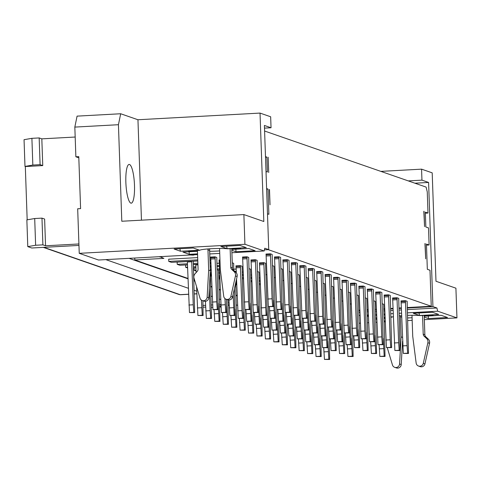<?xml version="1.0" encoding="UTF-8"?>
<svg xmlns="http://www.w3.org/2000/svg" width="481" height="481" viewBox="0 0 481 481"><rect width="100%" height="100%" fill="white"/><g stroke="black" fill="none" stroke-linecap="round" stroke-linejoin="round"><path stroke-width="0.72" d="M266.005 171.495L267.406 171.982L266.889 157.125L265.488 156.644M267.484 213.823L268.885 214.304L268.001 189.057L266.6 188.57M264.592 131.024L426.1 187.085L427.254 191.889L427.994 213.053L425.336 212.127L425.853 226.984L428.511 227.904L429.106 244.985L426.449 244.059L427.332 269.306L429.99 270.232L431.247 306.247L268.194 249.645M424.026 211.309L424.561 226.605L423.833 211.321M425.15 243.536L425.685 258.832L424.957 243.548M269.492 189.502L270.027 204.798L269.3 189.514M268.705 172.505L268.17 157.209L268.705 172.505M159.722 256.674L163.883 258.393L134.812 259.98L187.951 278.421M193.2 254.846L193.885 255.086L193.146 254.852M161.225 256.595L161.911 256.83L159.728 256.95M431.247 306.247L407.221 307.557M401.388 307.876L398.899 308.008M393.067 308.327L390.584 308.465M384.746 308.784L383.694 308.844M376.431 309.241L375.372 309.295M368.109 309.692L367.057 309.752M359.788 310.149L358.736 310.203M193.867 280.477L194.811 280.808M210.738 286.333L211.808 286.706M219.18 289.261L220.244 289.634M236.051 295.118L237.121 295.49M190.199 255.008L193.158 255.122M197.679 257.606L168.705 259.187L168.777 261.417L197.757 259.836M210.888 260.275L209.969 260.323M197.793 260.991L193.266 261.237M187.35 261.562L177.14 262.115L177.218 264.346L187.44 263.786M219.324 263.203L216.841 263.341M211.003 263.66L210.089 263.708M195.785 264.49L193.314 264.622M187.476 264.941L185.576 265.049L185.654 267.274L187.554 267.171M219.444 266.588L216.955 266.721M211.123 267.039L210.203 267.093M195.917 267.869L194.011 267.977L194.09 270.202L195.995 270.1M236.195 269.059L233.712 269.198M219.558 269.967L218.578 270.021M211.243 270.424L210.323 270.472M243.206 272.066L242.147 272.126M236.315 272.444L236.015 272.462M219.679 273.352L218.621 273.412M211.357 273.809L210.888 273.833L210.967 276.058L211.436 276.034M251.641 275L250.589 275.054M243.32 275.451L242.268 275.511M219.799 276.737L219.324 276.761L219.402 278.992L219.871 278.962M260.077 277.928L259.025 277.982M251.761 278.379L250.703 278.439M260.197 281.307L259.145 281.367M236.67 282.594L236.201 282.618L236.279 284.848L236.748 284.824M289.033 260.293L287.223 259.668L282.864 259.902L282.966 260.684L287.325 260.449L288.955 304.647L289.544 312.187L290.374 312.476L289.033 260.293M216.787 257.461L214.977 256.83L210.618 257.07L210.72 257.852L215.079 257.612L216.703 301.809L217.298 309.355L218.127 309.644L216.787 257.461M322.787 272.012L320.977 271.38L316.612 271.621L316.714 272.402L321.074 272.162L322.703 316.36L323.292 323.905L324.122 324.194L322.787 272.012M219.967 259.95L219.053 259.999L219.156 260.78L219.991 260.732M258.531 306.175L259.481 323.996L260.311 324.284L258.976 272.102L257.365 271.549M263.756 262.644L259.397 262.879L259.5 263.66L263.859 263.426L263.756 262.644L265.566 263.269L266.979 308.141L266.907 315.452L266.077 315.163L263.859 263.426M298.875 309.055L299.825 326.882L300.655 327.17L299.314 274.988L297.709 274.429M246.885 256.782L242.526 257.022L242.622 257.804L246.981 257.563L246.885 256.782L248.695 257.413L250.03 309.596L249.2 309.307L248.611 301.767L246.981 257.563M250.096 303.246L251.046 321.067L251.876 321.356L250.535 269.174L248.93 268.614M290.44 306.126L291.39 323.947L292.22 324.236L290.879 272.06L289.273 271.5M281.998 303.198L282.948 321.019L283.784 321.308L282.443 269.126L280.832 268.572M315.746 314.911L316.702 332.738L317.532 333.026L316.191 280.844L314.586 280.285M307.311 311.983L308.261 329.81L309.091 330.098L307.756 277.916L306.144 277.357M283.748 280.706L282.678 280.333M275.312 277.777L274.242 277.405M266.871 274.843L265.807 274.477M305.91 266.149L304.1 265.524L299.741 265.765L299.843 266.54L304.202 266.306L305.826 310.504L306.421 318.043L307.251 318.332L305.91 266.149M339.658 277.868L337.848 277.236L333.489 277.477L333.592 278.258L337.951 278.018L339.574 322.222L340.169 329.762L340.999 330.05L339.658 277.868M331.223 274.94L329.413 274.308L325.054 274.549L325.15 275.33L329.515 275.09L331.138 319.294L331.728 326.833L332.563 327.122L331.223 274.94M314.346 269.083L312.536 268.452L308.177 268.693L308.279 269.474L312.638 269.234L314.261 313.432L314.857 320.971L315.686 321.26L314.346 269.083M334.373 298.274L333.303 297.907M356.535 283.724L354.725 283.099L350.366 283.333L350.463 284.115L354.828 283.88L356.451 328.078L357.04 335.618L357.87 335.906L356.535 283.724M390.283 295.442L388.474 294.811L384.115 295.051L384.217 295.833L388.576 295.593L390.199 339.79L390.788 347.336L391.624 347.625L390.283 295.442M332.624 320.773L333.573 338.594L334.403 338.883L333.068 286.7L331.457 286.141M292.183 283.634L291.113 283.261M341.059 323.701L342.009 341.522L342.845 341.811L341.504 289.628L339.893 289.069M374.807 335.413L375.763 353.24L376.593 353.529L375.252 301.346L373.647 300.787M324.188 317.845L325.138 335.666L325.968 335.954L324.627 283.772L323.022 283.213M357.936 329.557L358.886 347.378L359.716 347.667L358.375 295.49L356.77 294.931M349.501 326.629L350.451 344.45L351.28 344.739L349.94 292.556L348.334 292.003M383.249 338.341L384.199 356.168L385.028 356.457L383.688 304.275L382.082 303.715M309.061 289.49L307.99 289.117M342.809 301.208L341.738 300.835M300.625 286.562L299.555 286.189M317.496 292.418L316.426 292.045M351.244 304.136L350.174 303.764M366.372 332.485L367.322 350.312L368.151 350.601L366.817 298.418L365.205 297.859M325.932 295.346L324.867 294.979M364.971 286.652L363.161 286.027L358.802 286.261L358.904 287.043L363.263 286.808L364.887 331.006L365.482 338.546L366.312 338.834L364.971 286.652M398.719 298.37L396.909 297.739L392.55 297.979L392.652 298.761L397.011 298.521L398.635 342.725L399.23 350.264L400.06 350.553L398.719 298.37M380.038 291.883L381.764 336.862L382.353 344.402L383.183 344.691L381.848 292.514L380.038 291.883L375.673 292.123M373.406 289.58L371.597 288.955L367.237 289.195L367.34 289.971L371.699 289.736L373.322 333.934L373.917 341.474L374.747 341.763L373.406 289.58M407.154 301.298L405.351 300.673L400.986 300.908L401.088 301.689L405.447 301.449L407.076 345.653L407.666 353.192L408.495 353.481L407.154 301.298M348.094 280.796L346.284 280.17L341.925 280.405L342.027 281.187L346.386 280.946L348.016 325.15L348.605 332.69L349.434 332.978L348.094 280.796M280.597 257.365L278.788 256.74L274.429 256.974L274.531 257.756L278.89 257.515L280.513 301.719L281.108 309.259L281.938 309.548L280.597 257.365M272.162 254.437L270.352 253.806L265.993 254.046L266.089 254.828L270.454 254.587L272.078 298.791L272.667 306.331L273.497 306.619L272.162 254.437M297.474 263.221L295.665 262.596L291.306 262.83L291.402 263.612L295.761 263.378L297.39 307.575L297.979 315.115L298.809 315.404L297.474 263.221M257.131 260.341L255.321 259.716L250.962 259.95L251.064 260.732L255.423 260.492L257.046 304.695L257.642 312.235L258.471 312.524L257.131 260.341M273.563 300.27L274.513 318.091L275.342 318.38L274.008 266.197L272.396 265.638M242.099 266.246L240.29 265.62L235.93 265.855L236.033 266.636L240.392 266.402L242.015 310.6L242.61 318.139L243.44 318.428L242.099 266.246M233.754 270.334L233.664 263.317L232.263 262.83M429.106 244.985L426.491 245.124M427.994 213.053L425.372 213.197M237.133 295.863L236.063 295.49M220.262 290.007L219.192 289.634M211.82 287.079L210.75 286.706M194.937 281.217L193.879 280.85M187.963 278.794L129.064 258.351M134.746 258.038L134.812 259.98M266.889 157.125L265.506 157.203M268.001 189.057L266.624 189.135M260.311 284.602L259.259 284.662M259.223 283.592L260.275 283.537M260.197 281.217L259.139 281.277M251.876 281.674L250.823 281.734M236.67 282.503L235.762 282.551M236.003 281.475L236.628 281.439M250.781 280.663L251.84 280.609M259.103 280.213L260.155 280.152M251.755 278.289L250.703 278.349M243.44 278.746L242.382 278.8M242.346 277.735L243.398 277.681M250.667 277.284L251.719 277.224M243.32 275.36L242.268 275.421M219.793 276.647L218.741 276.701M218.699 275.637L219.757 275.583M242.226 274.356L243.284 274.296M236.315 272.354L235.937 272.372M219.673 273.262L218.621 273.322M211.357 273.719L210.299 273.773M210.263 272.709L211.321 272.649M218.584 272.252L219.637 272.198M234.86 271.368L236.273 271.29M219.558 269.877L217.069 270.015M211.237 270.334L210.323 270.382M210.281 269.318L211.201 269.27M217.033 268.951L219.516 268.813M219.438 266.498L216.955 266.63M211.117 266.949L210.203 267.003M195.911 267.779L193.428 267.917M193.392 266.853L195.875 266.714M210.167 265.933L211.081 265.885M216.919 265.566L219.402 265.434M211.003 263.57L210.083 263.618M197.907 264.285L193.308 264.532M187.476 264.851L179.876 265.265L177.218 264.346M193.272 263.468L197.871 263.215M210.047 262.554L210.967 262.5M197.793 260.9L171.434 262.337L168.777 261.417M287.223 259.668L287.325 260.449M290.374 312.476L285.185 312.428L282.966 260.684M209.331 288.257L210.113 310.648L210.702 318.188L211.532 318.476L206.343 318.428L205.417 301.298M211.532 318.476L210.245 272.192M215.079 257.612L214.977 256.83M218.127 309.644L212.939 309.59L210.72 257.852M243.5 312.079L244.45 329.9L245.286 330.188L240.091 330.14L239.364 318.65M245.286 330.188L244.889 309.56M320.977 271.38L321.074 272.162M324.122 324.194L318.933 324.14L316.714 272.402M224.928 298.557L225.733 312.283L226.563 312.572L226.431 299.356M226.563 312.572L221.374 312.518L219.156 260.78M260.311 324.284L255.122 324.236L254.395 312.746M266.907 315.452L261.718 315.404L259.5 263.66M300.655 327.17L295.466 327.116L294.733 315.626M260.377 317.935L261.327 335.762L262.157 336.051L256.968 335.997L256.241 324.507M262.157 336.051L261.766 315.422M251.942 315.007L252.892 332.834L253.721 333.117L253.331 312.488M253.721 333.117L248.533 333.068L247.799 321.579M250.03 309.596L244.841 309.542L242.622 257.804M251.876 321.356L246.687 321.308L245.953 309.818M292.22 324.236L287.031 324.188L286.297 312.698M283.784 321.308L278.589 321.26L277.862 309.77M317.532 333.026L312.337 332.972L311.61 321.482M309.091 330.098L303.902 330.044L303.174 318.554M283.844 314.959L284.794 332.786L285.624 333.074L285.233 312.446M285.624 333.074L280.435 333.02L279.708 321.53M275.409 312.031L276.359 329.858L277.188 330.146L276.797 309.511M277.188 330.146L271.999 330.092L271.266 318.602M266.967 309.103L267.923 326.924L268.753 327.212L263.558 327.164L262.83 315.674M268.753 327.212L268.356 306.583M304.1 265.524L304.202 266.306M307.251 318.332L302.056 318.284L299.843 266.54M337.848 277.236L337.951 278.018M340.999 330.05L335.81 329.996L333.592 278.258M329.413 274.308L329.515 275.09M332.563 327.122L327.369 327.068L325.15 275.33M235.065 309.151L236.015 326.972L236.844 327.26L231.656 327.212L230.928 315.722M236.844 327.26L235.63 283.129M226.629 306.223L227.579 324.044L228.409 324.332L223.22 324.284L222.487 312.794M228.409 324.332L227.88 299.855M312.536 268.452L312.638 269.234M315.686 321.26L310.498 321.212L308.279 269.474M334.469 332.533L335.419 350.354L336.249 350.643L335.858 330.014M336.249 350.643L331.06 350.595L330.327 339.105M277.248 323.797L278.204 341.618L279.034 341.907L273.839 341.859L273.112 330.369M279.034 341.907L278.637 321.278M354.725 283.099L354.828 283.88M357.87 335.906L352.681 335.858L350.463 284.115M311.003 335.51L311.953 353.331L312.782 353.619L307.593 353.571L306.86 342.081M312.782 353.619L312.391 332.99M388.474 294.811L388.576 295.593M391.624 347.625L386.429 347.571L384.217 295.833M334.403 338.883L329.214 338.834L328.487 327.345M292.28 317.887L293.23 335.714L294.065 336.003L293.669 315.374M294.065 336.003L288.871 335.948L288.143 324.459M342.845 341.811L337.65 341.763L336.922 330.273M376.593 353.529L371.398 353.475L370.671 341.985M325.968 335.954L320.779 335.906L320.045 324.416M359.716 347.667L354.527 347.619L353.8 336.129M351.28 344.739L346.092 344.691L345.358 333.201M385.028 356.457L379.84 356.403L379.106 344.913M294.125 329.653L295.075 347.474L295.905 347.763L290.716 347.715L289.989 336.225M295.905 347.763L295.514 327.134M319.438 338.438L320.388 356.265L321.218 356.553L316.029 356.499L315.302 345.009M321.218 356.553L320.827 335.918M327.874 341.366L328.824 359.193L329.653 359.481L324.465 359.427L323.737 347.937M329.653 359.481L329.263 338.852M309.157 323.749L310.107 341.57L310.936 341.859L310.546 321.23M310.936 341.859L305.748 341.811L305.02 330.321M342.905 335.461L343.855 353.288L344.685 353.577L344.294 332.942M344.685 353.577L339.496 353.523L338.768 342.033M300.721 320.821L301.671 338.642L302.501 338.931L302.11 318.302M302.501 338.931L297.312 338.883L296.579 327.393M317.592 326.677L318.542 344.498L319.372 344.787L318.981 324.158M319.372 344.787L314.183 344.739L313.456 333.249M351.34 338.39L352.29 356.217L353.126 356.505L352.729 335.876M353.126 356.505L347.931 356.451L347.204 344.961M368.151 350.601L362.963 350.547L362.235 339.057M326.028 329.605L326.984 347.426L327.814 347.715L327.417 327.086M327.814 347.715L322.619 347.667L321.891 336.177M363.161 286.027L363.263 286.808M366.312 338.834L361.117 338.786L358.904 287.043M400.06 350.553L394.871 350.499L392.652 298.761M396.909 297.739L397.011 298.521M383.183 344.691L377.994 344.643L375.679 292.123M371.597 288.955L371.699 289.736M374.747 341.763L369.558 341.714L367.34 289.971M405.351 300.673L405.447 301.449M408.495 353.481L403.306 353.427L401.088 301.689M346.29 280.17L346.386 280.946M349.434 332.978L344.246 332.93L342.027 281.187M268.813 320.863L269.763 338.69L270.593 338.979L265.404 338.925L264.676 327.435M270.593 338.979L270.202 318.35M285.69 326.725L286.64 344.546L287.47 344.835L282.281 344.787L281.547 333.297M287.47 344.835L287.079 324.206M302.561 332.581L303.511 350.402L304.347 350.691L299.152 350.643L298.424 339.153M304.347 350.691L303.95 330.062M278.788 256.74L278.89 257.515M281.938 309.548L276.743 309.499L274.531 257.756M270.352 253.806L270.454 254.587M273.497 306.619L268.308 306.565L266.089 254.828M201.407 300.096L202.267 315.259L203.096 315.548L202.91 300.763M203.096 315.548L197.907 315.494L196.573 286.664M196.08 272.637L195.779 264.4M295.665 262.596L295.761 263.378M298.809 315.404L293.62 315.356L291.402 263.612M191.703 261.231L193.236 304.786L193.831 312.331L194.661 312.62L189.466 312.566L187.343 261.472M193.272 261.165L194.661 312.62M258.471 312.524L253.277 312.476L251.064 260.732M255.423 260.492L255.321 259.716M275.342 318.38L270.154 318.332L269.426 306.842M240.392 266.402L240.29 265.62M236.327 272.829L236.033 266.636M243.44 318.428L238.251 318.38L236.544 279.028M233.117 294.42L234.169 315.211L234.999 315.5L229.81 315.452L228.944 300.012M234.999 315.5L234.391 288.69M218.188 303.295L219.144 321.116L219.973 321.404L218.584 269.931M219.973 321.404L214.779 321.356L214.051 309.866M408.261 180.898L421.951 180.147L428.595 182.455L414.905 183.201M264.418 249.849L268.735 249.615L264.4 125.457L271.043 127.766L264.49 128.12M268.735 249.615L264.748 248.232L264.189 250.974L244.919 244.282L243.885 214.58L121.801 221.248L118.434 124.711L74.832 127.092L77.074 116.131L120.677 113.75L137.951 119.751L260.029 113.083L270.659 116.775L271.043 127.766M237.464 305.321L236.393 304.948M229.028 302.393L227.958 302.02M220.587 299.459L219.522 299.092M212.151 296.53L211.081 296.164M196.729 291.179L194.21 290.302M188.293 288.251L105.808 259.62M358.808 312.259L359.86 312.205M367.129 311.808L368.181 311.748M375.445 311.351L376.503 311.297M383.766 310.9L384.818 310.84M390.656 310.522L393.139 310.383M398.971 310.065L401.461 309.932M407.293 309.614L436.916 307.996L432.93 306.613L407.239 308.014M401.401 308.333L398.917 308.471M393.085 308.79L390.596 308.922M384.764 309.241L383.712 309.301M376.443 309.698L375.39 309.752M368.127 310.149L367.069 310.209M359.806 310.606L358.754 310.66M428.595 182.455L432.93 306.613M187.584 267.941L185.654 267.274M196.02 270.869L194.09 270.202M211.442 276.226L210.967 276.058M219.883 279.154L219.402 278.992M236.754 285.011L236.279 284.848M284.59 304.882L288.955 304.647M285.185 312.428L289.544 312.187M210.702 318.188L206.343 318.428M210.113 310.648L205.754 310.882M216.703 301.809L212.343 302.05M217.298 309.355L212.939 309.59M244.45 329.9L240.091 330.14M243.861 322.36L239.502 322.601M318.344 316.6L322.703 316.36M318.933 324.14L323.292 323.905M225.144 304.744L220.785 304.978M225.733 312.283L221.374 312.518M259.481 323.996L255.122 324.236M258.892 316.456L254.533 316.696M261.718 315.404L266.077 315.163M261.123 307.858L265.482 307.624M295.466 327.116L299.825 326.882M294.871 319.576L299.236 319.336M261.327 335.762L256.968 335.997M260.738 328.216L256.373 328.457M252.297 325.288L247.937 325.529M252.892 332.834L248.533 333.068M244.841 309.542L249.2 309.307M244.252 302.002L248.611 301.767M250.457 313.528L246.092 313.768M251.046 321.067L246.687 321.308M287.031 324.188L291.39 323.947M286.435 316.648L290.795 316.408M278.589 321.26L282.948 321.019M278 313.72L282.359 313.48M312.337 332.972L316.702 332.738M311.748 325.433L316.107 325.198M303.902 330.044L308.261 329.81M303.313 322.504L307.672 322.264M284.205 325.24L279.846 325.481M284.794 332.786L280.435 333.02M275.763 322.312L271.404 322.553M276.359 329.858L271.999 330.092M267.923 326.924L263.558 327.164M267.328 319.384L262.969 319.625M301.467 310.744L305.826 310.504M302.056 318.284L306.421 318.043M335.215 322.456L339.574 322.222M335.81 329.996L340.169 329.762M326.779 319.528L331.138 319.294M327.369 327.068L331.728 326.833M236.015 326.972L231.656 327.212M235.425 319.432L231.066 319.673M227.579 324.044L223.22 324.284M226.984 316.504L222.625 316.745M309.902 313.672L314.261 313.432M310.498 321.212L314.857 320.971M334.824 342.815L330.465 343.055M335.419 350.354L331.06 350.595M278.204 341.618L273.839 341.859M277.609 334.079L273.25 334.313M352.092 328.313L356.451 328.078M352.681 335.858L357.04 335.618M311.953 353.331L307.593 353.571M311.357 345.791L306.998 346.031M385.84 340.031L390.199 339.79M386.429 347.571L390.788 347.336M329.214 338.834L333.573 338.594M328.625 331.289L332.984 331.054M292.64 328.174L288.281 328.409M293.23 335.714L288.871 335.948M337.65 341.763L342.009 341.522M337.061 334.223L341.42 333.982M371.398 353.475L375.763 353.24M370.809 345.935L375.168 345.695M320.779 335.906L325.138 335.666M320.184 328.361L324.543 328.126M354.527 347.619L358.886 347.378M353.932 340.079L358.297 339.839M346.092 344.691L350.451 344.45M345.496 337.151L349.855 336.91M379.84 356.403L384.199 356.168M379.244 348.863L383.604 348.629M295.075 347.474L290.716 347.715M294.486 339.935L290.127 340.175M320.388 356.265L316.029 356.499M319.799 348.719L315.434 348.959M328.824 359.193L324.465 359.427M328.234 351.647L323.875 351.888M309.517 334.03L305.152 334.265M310.107 341.57L305.748 341.811M343.266 345.743L338.907 345.983M343.855 353.288L339.496 353.523M301.076 331.102L296.717 331.337M301.671 338.642L297.312 338.883M317.953 336.959L313.594 337.199M318.542 344.498L314.183 344.739M351.701 348.671L347.342 348.911M352.29 356.217L347.931 356.451M362.963 350.547L367.322 350.312M362.373 343.007L366.732 342.767M326.389 339.887L322.029 340.127M326.984 347.426L322.619 347.667M360.528 331.247L364.887 331.006M361.117 338.786L365.482 338.546M394.871 350.499L399.23 350.264M394.276 342.959L398.635 342.725M377.405 337.103L381.764 336.862M377.994 344.643L382.353 344.402M368.963 334.175L373.322 333.934M369.558 341.714L373.917 341.474M402.711 345.887L407.076 345.653M403.306 353.427L407.666 353.192M343.65 325.384L348.016 325.15M344.246 332.93L348.605 332.69M269.763 338.69L265.404 338.925M269.174 331.15L264.815 331.385M286.64 344.546L282.281 344.787M286.045 337.007L281.686 337.241M303.511 350.402L299.152 350.643M302.922 342.863L298.563 343.103M276.154 301.954L280.513 301.719M276.743 309.499L281.108 309.259M267.719 299.026L272.078 298.791M268.308 306.565L272.667 306.331M201.677 307.72L197.312 307.954M202.267 315.259L197.907 315.494M293.031 307.816L297.39 307.575M293.62 315.356L297.979 315.115M193.831 312.331L189.466 312.566M193.236 304.786L188.877 305.026M253.277 312.476L257.642 312.235M252.687 304.93L257.046 304.695M270.154 318.332L274.513 318.091M269.564 310.792L273.923 310.552M242.015 310.6L237.656 310.834M242.61 318.139L238.251 318.38M234.169 315.211L229.81 315.452M233.58 307.672L229.221 307.906M218.548 313.576L214.189 313.81M219.144 321.116L214.779 321.356M380.856 171.38L421.566 169.156L432.197 172.847L435.984 281.265L455.91 288.179L456.95 317.887L437.686 311.195L436.916 307.996M421.566 169.156L421.951 180.147M260.029 113.083L263.816 221.5L243.885 214.58M264.189 250.974L231.908 252.735M219.733 253.397L209.746 253.944M197.571 254.605L98.509 260.017L79.239 253.331L77.681 208.772L80.592 208.616L78.776 156.638L75.872 156.794L74.832 127.092M78.818 157.816L75.872 156.794M288.191 325.865L287.121 325.493M279.756 322.931L278.685 322.565M437.686 311.195L407.407 312.848M401.569 313.167L399.086 313.305M393.254 313.624L390.764 313.756M384.932 314.075L383.88 314.135M376.617 314.532L375.559 314.586M368.296 314.983L367.237 315.043M359.974 315.44L358.922 315.5M456.95 317.887L424.344 319.667M412.169 320.328L407.678 320.574M385.203 321.801L384.151 321.861M376.882 322.258L375.829 322.312M368.566 322.709L367.508 322.769M360.245 323.166L359.193 323.22M390.885 317.189L392.153 317.117A14.917 1.299 -2 0 1 393.356 316.63M399.176 315.843A14.917 1.299 -2 0 1 401.659 315.644M407.491 315.356A14.917 1.299 -2 0 1 420.099 315.59L431.559 314.965L433.387 315.602L424.218 316.101M412.079 317.725A14.917 1.299 -2 0 1 407.581 317.953M385.077 318.242L384.024 318.296M384 317.562L385.053 317.508M432.401 312.253L438.708 314.442L419.6 315.488L413.287 313.293L432.401 312.253M424.224 316.233L441.203 315.308L447.516 317.502L428.403 318.542L424.254 317.105M368.344 316.468L367.28 316.095M367.268 315.807L368.32 315.752M375.589 315.356L376.641 315.295M383.904 314.899L384.962 314.845M390.867 316.606L391.985 316.997L390.885 317.057M385.047 317.376L383.994 317.43M376.731 317.827L375.673 317.887M375.709 318.885L376.761 318.825M384.03 318.428L385.083 318.374M385.173 320.905L384.115 320.959M376.785 319.396L375.715 319.023M244.919 244.282L79.239 253.331M197.45 251.178L190.091 251.581L188.263 250.944L199.723 250.318A14.917 1.299 -2 0 1 211.285 248.719A14.917 1.299 -2 0 1 227.669 248.797L239.129 248.166L240.957 248.803L231.788 249.302M219.649 250.926A14.917 1.299 -2 0 1 209.656 251.274M239.971 245.454L246.284 247.643L227.17 248.689L220.857 246.5L239.971 245.454M231.794 249.435L248.773 248.509L255.086 250.703L235.973 251.743L231.824 250.306M197.547 253.842L189.249 254.293L182.936 252.104L197.457 251.31M174.134 249.05L193.242 248.004L199.555 250.198L180.447 251.238L174.134 249.05M141.456 220.172L137.951 119.751M118.434 124.711L120.677 113.75M203.072 305.441L205.555 305.303M211.393 304.984L212.572 304.924M219.709 304.533L220.767 304.473M228.03 304.076L229.082 304.022M203.132 307.125L205.621 307.173M211.472 307.293L212.758 307.317M219.799 307.064L220.941 306.998M220.911 306.656L219.769 306.259M219.763 305.994L220.857 305.934M228.078 305.543L229.136 305.483M236.399 305.086L236.742 305.068M78.914 243.963L45.557 245.785L42.899 244.859L35.63 245.256L27.784 246.621L31.77 248.004L78.962 245.424M41.823 138.853L42.755 165.584L25.319 166.54L24.982 166.42L24.05 139.688L31.896 138.33L39.165 137.933L41.823 138.853L75.18 137.031M42.899 244.859L41.967 218.127L44.625 219.047L45.557 245.785M25.319 166.54L27.177 219.829M418.999 312.987L419.6 315.488M428.312 316.011L428.403 318.542M125.86 182.305A19.39 4.245 -93.1 0 1 129.118 164.442A19.39 4.245 -93.1 0 1 134.415 183.574A19.39 4.245 -93.1 0 1 131.235 203.168A19.39 4.245 -93.1 0 1 125.86 182.305M190.061 250.848L190.091 251.581M226.569 246.188L227.17 248.689M235.973 251.743L235.882 249.212M189.159 251.767L189.249 254.293M179.846 248.737L180.447 251.238M41.967 218.127L34.698 218.524L35.63 245.256M34.698 218.524L26.852 219.889L27.784 246.621M24.982 166.42L32.834 165.061L31.896 138.33M32.834 165.061L40.097 164.664L39.165 137.933M40.097 164.664L42.755 165.584M387.319 347.859L392.454 364.971A3.728 3.626 -70.9 0 0 399.561 363.967L401.1 336.91L400.396 316.702A5.964 5.796 109.1 0 1 400.439 315.734M411.94 315.277A5.964 5.796 109.1 0 1 412.019 316.065L412.728 336.279L416.149 363.065A3.728 3.626 -70.9 0 0 423.298 363.287L427.874 342.737A4.473 4.347 -70.9 0 0 426.593 338.492L424.134 336.195A2.982 2.898 109.1 0 1 423.208 334.139L422.558 315.458M424.194 315.368L424.867 334.716A2.982 2.898 -70.9 0 0 425.793 336.772L428.258 339.069A4.473 4.347 109.1 0 1 429.533 343.314L424.957 363.864A3.728 3.626 109.1 0 1 420.19 366.618L418.53 366.041M402.549 341.191L401.22 364.544A3.728 3.626 109.1 0 1 396.368 367.917L394.709 367.34M231.764 248.569L232.443 267.917A2.982 2.898 -70.9 0 0 233.363 269.973L235.828 272.27A4.473 4.347 109.1 0 1 237.103 276.515L232.527 297.066A3.728 3.626 109.1 0 1 227.76 299.819L226.1 299.242A3.728 3.626 -70.9 0 0 230.868 296.488L235.443 275.938A4.473 4.347 -70.9 0 0 234.169 271.693L231.704 269.396A2.982 2.898 109.1 0 1 230.778 267.34L230.128 248.659M209.8 248.809A5.964 5.796 -70.9 0 0 209.626 250.481L210.329 270.689L208.79 297.745A3.728 3.626 109.1 0 1 203.938 301.118L202.279 300.541A3.728 3.626 -70.9 0 0 207.131 297.168L208.67 270.112L207.966 249.904A5.964 5.796 109.1 0 1 208.008 248.936M197.426 250.445L198.082 269.126A2.982 2.898 109.1 0 1 197.3 271.272L195.009 273.833A4.473 4.347 -70.9 0 0 194.029 278.198L200.024 298.172A3.728 3.626 -70.9 0 0 202.279 300.541M219.51 248.479A5.964 5.796 109.1 0 1 219.589 249.266L220.298 269.48L223.719 296.266A3.728 3.626 -70.9 0 0 226.1 299.242M402.417 337.367L401.1 336.91M208.67 270.112L210.329 270.689M375.775 292.905L380.134 292.664M283.087 261.85L287.452 261.616M210.84 259.018L215.199 258.778M316.841 273.569L321.2 273.328M219.282 261.947L220.033 261.904M259.62 264.827L263.979 264.592M242.749 258.97L247.108 258.73M299.964 267.713L304.323 267.472M333.712 279.425L338.071 279.184M325.276 276.497L329.635 276.256M308.399 270.641L312.758 270.4M350.589 285.281L354.948 285.047M384.337 296.999L388.696 296.759M359.024 288.209L363.383 287.975M392.773 299.928L397.132 299.687M375.901 294.071L380.261 293.831M367.46 291.143L371.825 290.903M401.214 302.856L405.573 302.615M342.147 282.353L346.512 282.119M274.651 258.922L279.01 258.688M266.215 255.994L270.575 255.754M197.925 264.809L195.809 264.923M291.528 264.778L295.887 264.544M191.733 261.754L187.374 261.995M251.184 261.898L255.543 261.664M236.153 267.803L240.512 267.568M188.498 294.21L180.165 294.667L43.843 247.342M196.819 293.753L194.336 293.891M188.504 294.3L180.603 294.733A22.379 4.9 -93.1 0 1 180.165 294.667A2.982 2.898 109.1 0 1 179.082 294.51L43.29 247.372M401.22 364.544L399.561 363.967M401.713 317.159L400.396 316.702M424.957 363.864L423.298 363.287M429.533 343.314L427.874 342.737M428.258 339.069L426.593 338.492M425.793 336.772L424.134 336.195M424.867 334.716L423.208 334.139M230.778 267.34L232.443 267.917M231.704 269.396L233.363 269.973M234.169 271.693L235.828 272.27M235.443 275.938L237.103 276.515M230.868 296.488L232.527 297.066M207.966 249.904L209.626 250.481M207.131 297.168L208.79 297.745M196.819 293.843L194.336 293.981M180.603 294.733L179.082 294.51"/></g></svg>
